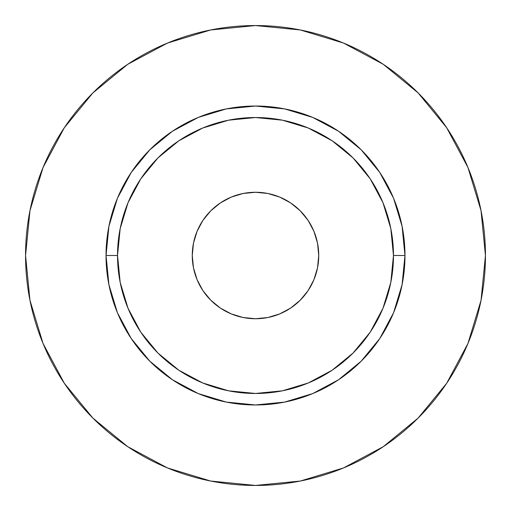 <?xml version="1.0" encoding="UTF-8"?>
<svg xmlns="http://www.w3.org/2000/svg" width="511" height="511" viewBox="0 0 511 511"><rect width="100%" height="100%" fill="white"/><g stroke="black" fill="none" stroke-linecap="round" stroke-linejoin="round"><path stroke-width="0.77" d="M318.736 255.5A63.236 63.236 0 0 1 255.5 318.736A63.236 63.236 0 0 1 192.264 255.5L193.477 243.166L197.08 231.298L202.918 220.369L210.788 210.788L220.369 202.918L231.298 197.08L243.166 193.477L255.5 192.264L267.834 193.477L279.702 197.08L290.631 202.918L300.213 210.788L308.082 220.369L313.92 231.298L317.523 243.166L318.736 255.5L317.523 267.834L313.92 279.702L308.082 290.631L300.213 300.213L290.631 308.082L279.702 313.92L267.834 317.523L255.5 318.736L243.166 317.523L231.298 313.92L220.369 308.082L210.788 300.213L202.918 290.631L197.08 279.702L193.477 267.834L192.264 255.5A63.236 63.236 0 0 1 255.5 192.264A63.236 63.236 0 0 1 318.736 255.5M393.47 255.5L404.968 255.5A149.468 149.468 0 0 1 255.5 404.968A149.468 149.468 0 0 1 106.033 255.5L117.53 255.5A137.97 137.97 0 0 1 255.5 117.53A137.97 137.97 0 0 1 393.47 255.5A137.97 137.97 0 0 1 255.5 393.47A137.97 137.97 0 0 1 117.53 255.5L120.181 282.417L128.031 308.299L140.781 332.15L157.937 353.063L178.85 370.22L202.701 382.969L228.583 390.819L255.5 393.47L282.417 390.819L308.299 382.969L332.15 370.22L353.063 353.063L370.22 332.15L382.969 308.299L390.819 282.417L393.47 255.5L390.819 228.583L382.969 202.701L370.22 178.85L353.063 157.937L332.15 140.781L308.299 128.031L282.417 120.181L255.5 117.53L228.583 120.181L202.701 128.031L178.85 140.781L157.937 157.937L140.781 178.85L128.031 202.701L120.181 228.583L117.53 255.5L106.033 255.5L108.907 226.341L117.409 198.3L131.225 172.463L149.812 149.812L172.463 131.225L198.3 117.409L226.341 108.907L255.5 106.033L284.659 108.907L312.7 117.409L338.538 131.225L361.188 149.812L379.775 172.463L393.591 198.3L402.093 226.341L404.968 255.5L402.093 284.659L393.591 312.7L379.775 338.538L361.188 361.188L338.538 379.775L312.7 393.591L284.659 402.093L255.5 404.968L226.341 402.093L198.3 393.591L172.463 379.775L149.812 361.188L131.225 338.538L117.409 312.7L108.907 284.659L106.033 255.5A149.468 149.468 0 0 1 255.5 106.033A149.468 149.468 0 0 1 404.968 255.5L393.47 255.5M25.55 255.5A229.95 229.95 0 0 1 255.5 25.55A229.95 229.95 0 0 1 485.45 255.5A229.95 229.95 0 0 1 255.5 485.45A229.95 229.95 0 0 1 25.55 255.5L29.97 300.359L43.052 343.501L64.303 383.256L92.9 418.1L127.744 446.697L167.499 467.948L210.641 481.03L255.5 485.45L300.359 481.03L343.501 467.948L383.256 446.697L418.1 418.1L446.697 383.256L467.948 343.501L481.03 300.359L485.45 255.5L481.03 210.641L467.948 167.499L446.697 127.744L418.1 92.9L383.256 64.303L343.501 43.052L300.359 29.97L255.5 25.55L210.641 29.97L167.499 43.052L127.744 64.303L92.9 92.9L64.303 127.744L43.052 167.499L29.97 210.641L25.55 255.5M446.697 127.744L418.1 92.9L383.314 64.348M127.744 64.303L92.9 92.9L64.348 127.686M64.303 383.256L92.9 418.1L127.686 446.652M383.256 446.697L418.1 418.1L446.652 383.314"/></g></svg>
